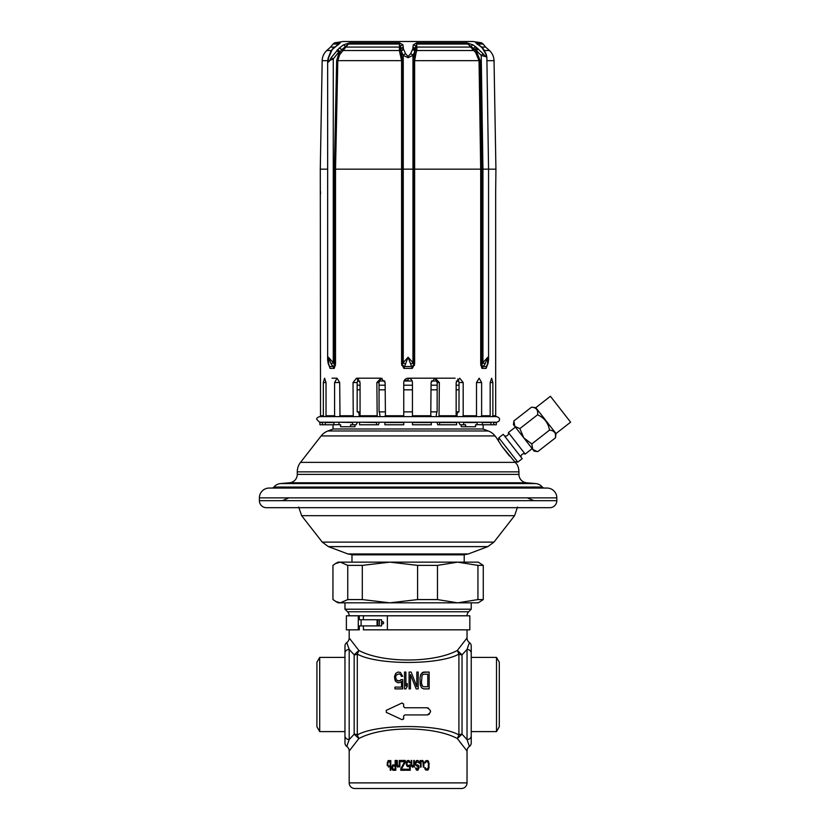 <?xml version="1.0" encoding="UTF-8"?>
<svg xmlns="http://www.w3.org/2000/svg" width="830" height="830" viewBox="0 0 830 830"><rect width="100%" height="100%" fill="white"/><g stroke="black" fill="none" stroke-linecap="round" stroke-linejoin="round"><path stroke-width="1.25" d="M269.211 488.05L546.991 488.05A9.825 9.825 0 0 1 556.816 497.865L556.816 500.677A7.014 7.014 0 0 1 549.802 507.69L266.409 507.69A7.014 7.014 0 0 1 259.396 500.677L259.396 497.865A9.825 9.825 0 0 1 269.211 488.05M351.982 562.138L351.982 554.845L464.219 554.845L464.219 562.138M448.781 562.138L478.246 562.138L483.268 565.375L477.935 565.375L457.704 562.138L389.944 562.138L417.583 565.375L437.472 565.375L457.704 562.138M340.352 562.138L389.944 562.138L362.305 565.375L347.749 565.375L340.352 562.138L337.955 562.138L335.486 563.57L340.352 562.138M335.486 563.57L332.944 565.375L332.944 599.582L337.955 602.829L389.944 602.829L417.583 599.582L437.472 599.582L457.704 602.829L477.935 599.582L477.935 565.375M437.472 599.582L437.472 565.375M477.935 599.582L483.268 599.582L483.268 565.375M483.268 599.582L478.246 602.829L344.969 602.829L344.969 609.21L471.233 609.21L468.67 611.772A5.613 5.613 90 0 0 467.031 615.746L467.031 615.808M335.486 601.397L340.352 602.829L347.749 599.582L347.749 565.375M347.749 599.582L362.305 599.582L362.305 565.375M417.583 599.582L417.583 565.375M362.305 599.582L389.944 602.829M471.233 602.829L471.233 609.21M344.969 609.21L347.542 611.772L468.67 611.772M349.181 615.808L349.181 615.746A5.613 5.613 -90 0 0 347.542 611.772M349.181 629.835L349.181 637.969A5.613 5.613 -43.8 0 1 346.774 642.576A4.212 4.212 180 0 0 344.969 646.03L344.969 653.158L344.969 646.03M467.031 629.835L467.031 637.969L457.34 650.461L462.03 654.829L462.03 734.177L467.031 739.572L469.427 746.44A4.212 4.212 0 0 0 471.233 742.985L471.233 735.847L471.233 742.985M346.784 642.607L349.181 649.434A4.212 3.725 180 0 0 344.969 653.158L344.969 742.985A4.212 4.212 0 0 0 346.774 746.44L349.181 739.572L354.171 734.177L354.171 654.829L349.181 649.434L349.181 739.572A4.212 3.725 180 0 1 344.969 735.847M471.233 646.03L471.233 653.158L471.233 646.03A4.212 4.212 180 0 0 469.427 642.576L467.031 649.434L462.03 654.829A5.613 4.368 180 0 1 458.907 654.092L457.34 650.461C433.758 663.191 382.454 663.18 358.861 650.461L354.171 654.829A5.613 4.368 0 0 0 357.305 654.092C376.945 665.235 439.278 665.235 458.907 654.092L458.907 734.924C439.267 723.77 376.934 723.781 357.305 734.924L357.305 654.092L358.861 650.461L349.181 637.969M467.031 739.572L467.031 649.434A4.212 3.725 180 0 1 471.233 653.158L471.233 735.847A4.212 3.725 180 0 1 467.031 739.572L467.975 742.196M469.407 642.659L469.427 642.576A5.613 5.613 43.8 0 1 467.031 637.969M467.031 782.887L467.031 751.046L457.34 738.555L462.03 734.177A5.613 4.368 180 0 0 458.907 734.924L457.34 738.555C433.758 725.825 382.454 725.825 358.861 738.555L357.305 734.924A5.613 4.368 0 0 0 354.171 734.177L358.861 738.555L349.181 751.046L349.181 782.887A5.613 5.613 0 0 0 354.794 788.5L461.418 788.5A5.613 5.613 0 0 0 467.031 782.887L349.181 782.887M426.962 714.931L404.739 714.931L403.619 716.051L403.619 718.666L402.021 719.683L386.303 712.358L386.303 710.324L402.021 703L403.619 704.016L403.619 706.631L404.739 707.751L426.962 707.751C431.59 710.252 431.59 712.648 426.962 714.931L428.488 714.589M423.674 688.89L421.619 687.821L420.26 684.958L420.032 677.788L420.717 674.562L423.674 672.061L429.151 672.061L429.151 688.89L423.674 688.89M416.836 672.061L418.206 672.061L418.206 688.89L416.152 688.89L410.456 674.562L410.456 688.89L409.086 688.89L409.086 672.061L411.141 672.061L416.836 686.742L416.836 672.061L418.206 672.061M404.521 672.061L405.891 672.061L405.891 686.026L407.26 683.515L407.26 686.389L405.891 688.89L404.521 688.89L404.521 672.061L405.891 672.061M402.706 679.583L401.108 679.583L402.706 679.583L402.706 688.89L394.956 688.89L394.956 687.105L401.564 687.105L401.564 681.368L400.423 682.447L397.912 682.8L395.64 681.368L394.956 679.936L394.499 676.72L395.64 673.493L397.912 672.061L400.423 672.414L402.706 676.357L401.336 676.357L400.88 674.925L399.282 673.846L396.315 674.925L395.64 677.073L396.315 679.936L399.282 681.015L401.108 679.583L400.195 680.652L397.912 681.015L396.315 679.936L395.64 677.788M462.03 744.707L460.1 742.196M347.293 744.894L347.635 743.908M427.346 760.446L428.363 761.068L429.151 763.787L428.363 761.068L427.346 760.446L425.323 761.068L424.763 762.946L425.551 762.324L425.437 762.946M429.151 763.787L428.363 769.638L425.769 770.053L424.867 768.798L424.763 767.75L425.551 768.383L425.437 767.75M426.33 761.691L427.792 761.909L428.477 763.787L428.135 768.383L426.33 769.005M422.512 760.446L423.86 762.946L422.958 760.654L422.055 760.446L421.049 761.484L420.26 760.446L420.478 767.128L421.049 767.128L421.049 762.531M423.86 762.946L423.86 767.128L423.3 767.128L422.958 761.691L422.055 761.276L421.267 761.909L422.055 761.276M417.781 760.446L418.911 761.276L419.358 763.154L418.911 761.276L417.781 760.446L416.318 760.654L415.197 762.739L415.872 765.457L418.237 766.713L417.552 769.005L415.529 767.968L416.432 770.053L417.552 770.261M419.358 763.154L416.878 761.691L415.872 763.579M417.552 764.835L419.015 767.128L418.455 765.457L416.878 764.835M419.015 767.128L418.009 770.053L419.015 767.968M413.734 766.08L414.295 767.128L414.295 760.446L413.734 760.446L413.734 765.25L412.718 766.287L411.711 764.409L412.718 766.287M412.718 767.128L413.506 766.505L412.271 767.128L411.255 765.457L411.141 760.446L411.711 760.446L411.711 764.409M409.678 765.872L409.117 766.505L409.678 765.872L409.678 769.213L406.42 769.213L406.42 770.261L410.248 770.261L410.248 764.835L407.883 765.665L406.752 763.787L407.883 761.484L410.248 762.946L409.117 760.654L407.883 760.446L406.752 761.276L406.192 763.994M408.557 766.713L407.323 766.505L406.42 765.042L407.883 766.713M404.615 761.691L400.786 768.798L400.786 770.261L405.289 770.261L405.289 769.213L401.357 769.213L405.289 762.116L405.289 760.446L400.786 760.446L400.786 761.691L404.615 761.691L400.786 768.798M397.861 767.128L399.323 766.08L399.894 767.128L399.894 760.446L399.323 760.446L399.106 765.665L398.317 766.287L397.414 765.457L397.3 760.446L396.74 760.446L396.74 764.409M397.529 766.92L396.854 765.457L397.529 766.92M393.14 770.261L395.837 770.261L395.837 760.446L395.163 760.446L395.163 764.835L392.58 765.042L391.677 767.968M392.58 770.053L391.791 768.59L392.58 770.053M387.403 765.872L387.174 764.617L387.403 765.872M388.523 767.128L390.214 765.872L390.214 770.261L390.774 770.261L390.774 760.446L390.214 761.691L389.654 760.654L388.077 760.654L387.174 764.617M427.346 770.261L428.363 769.638L429.151 766.92M420.82 760.446L421.049 761.484M415.872 762.946L416.878 761.691M416.204 767.968L416.878 769.005M408.557 760.446L410.248 762.946M406.192 763.154L406.752 761.276L407.883 760.446M398.317 766.287L399.323 765.25M391.677 767.128L393.14 764.835M395.163 766.08L392.694 766.287L392.694 769.005L395.163 769.213L395.163 766.08M387.174 762.946L388.523 760.446M389.986 765.457L390.214 764.835L389.986 765.457M389.197 766.08L388.077 765.665L387.735 764.409L388.305 761.691L389.654 761.691L390.214 762.739L389.197 761.484M390.214 762.739L390.214 764.835M428.84 714.402L429.452 713.925M430.511 711.86L430.542 711.051M428.539 708.115L426.962 707.751M404.739 707.751L403.619 706.631L404.739 707.751M403.463 719.237L403.619 718.666M403.619 716.051L404.739 714.931L403.619 716.051M429.151 672.061L422.532 672.414L420.717 674.562L420.032 677.788M423.674 686.742L427.782 686.742L423.674 686.742M422.076 685.673L421.401 683.163L422.761 686.389M427.782 686.742L427.782 674.209L423.674 674.209L422.076 675.278L421.401 683.163M411.141 672.061L409.086 672.061M407.26 683.515L405.891 686.026M402.706 676.357L400.423 672.414L397.912 672.061L395.64 673.493L394.499 676.72M319.706 657.412L319.706 731.604L316.915 726.769L316.915 662.236L319.706 657.412L344.969 657.412M344.969 731.604L319.706 731.604M418.206 688.89L416.152 688.89L418.206 688.89M410.456 688.89L409.086 688.89L410.456 688.89M405.891 688.89L404.521 688.89L405.891 688.89M402.706 688.89L394.956 688.89L402.706 688.89M499.297 726.769L499.297 662.236L496.506 657.412L496.506 731.604L499.297 726.769M471.233 731.604L496.506 731.604M471.233 657.412L496.506 657.412M271.742 488.05A2.801 2.801 0 0 0 273.858 487.075A9.825 9.825 0 0 1 280.665 483.558L289.587 482.78A8.414 8.414 0 0 0 297.275 474.387L297.275 471.865A15.428 15.428 -90 0 1 300.533 462.372L321.148 435.937A15.428 15.428 -90 0 1 327.892 430.988L333.214 428.986M327.892 430.988L488.32 430.988L482.998 428.986M488.32 430.988A15.428 15.428 90 0 1 495.064 435.937L496.745 438.209M514.87 461.957L501.797 446.177L496.506 437.794M515.274 462.372L517.049 464.468L515.274 462.372L300.533 462.372M501.797 446.177L509.423 455.961M496.911 438.499L497.222 439.039M517.049 464.468A15.428 15.428 0 0 1 518.937 471.865L518.937 474.387A8.414 8.414 0 0 0 526.614 482.78L535.547 483.558A9.825 9.825 0 0 1 542.343 487.075L273.858 487.075M544.47 488.05A2.801 2.801 0 0 1 542.343 487.075M498.809 437.773L503.229 434.329L522.205 458.668L517.785 462.113L498.809 437.773L498.405 441.021M517.785 462.113L514.662 461.729M504.329 435.729A2.801 2.801 0 0 0 508.385 432.565L525.172 454.093A2.801 2.801 0 0 0 521.115 457.257M532.175 448.636L525.172 454.093M515.389 427.108L508.385 432.565M535.817 407.675L550.414 396.284L570.604 422.169L556.007 433.561L535.817 407.675L531.574 407.146C536.315 407.551 538.307 410.103 537.55 414.813C544.283 417.77 548.277 422.875 549.502 430.137C554.253 430.542 556.245 433.104 555.478 437.804L537.788 451.593L534.136 451.147L532.746 449.362L537.093 451.499M537.55 414.813L519.86 428.602L514.818 426.371L513.428 424.597L513.884 420.935L514.818 426.371L532.964 449.621M549.502 430.137L531.812 443.936L532.746 449.362M556.007 433.561L555.478 437.804L555.55 435.138M531.574 407.146L513.884 420.935M519.86 428.602L523.782 437.867L531.812 443.936M359.297 619.73L359.297 615.808L346.38 615.808L346.38 629.835L359.297 629.835L359.297 625.903M387.371 615.808L387.371 629.835L469.832 629.835L469.832 615.808L363.405 615.808L363.405 619.73M387.371 629.835L363.405 629.835L363.405 625.903M377.826 619.73L377.826 625.903L381.603 625.903L381.603 619.73L377.069 619.73L377.069 625.903L358.29 625.903L358.29 629.835M383.626 622.822A1.121 0.903 -90 0 0 381.821 622.822A1.121 0.903 -90 0 0 383.626 622.822M358.29 615.808L358.29 619.73L377.069 619.73M381.603 625.903L379.383 625.903L379.383 619.73L381.603 619.73M377.826 625.903L377.069 625.903M361.092 619.73L361.092 625.903M358.29 619.73L358.29 625.903M377.173 416.608L376.862 382.547L380.97 378.2L356.485 378.2L360.064 382.547L360.064 415.757L360.645 416.608M335.382 416.608L334.583 415.757L334.583 382.547L337.053 378.2L332.052 378.2M403.754 416.608L403.754 382.547C404.013 379.901 405.465 378.459 408.101 378.2L455.11 378.2M492.864 382.547L490.177 382.547L491.63 378.2L492.864 382.547L492.864 415.757L491.931 416.608M495.666 192.757L495.686 415.757L492.522 416.276M324.281 416.608L323.337 415.757L323.337 382.547L324.582 378.2L326.024 382.547L326.024 415.757L326.968 416.608M323.679 416.276L320.525 415.757L320.287 169.164L327.653 169.164M361.102 378.2L356.485 378.2L353.03 382.547L353.238 416.276L340.497 416.608M430.77 416.608L431.071 382.547L435.242 378.2L432.814 378.2M459.052 389.83L456.147 389.83M437.171 389.83L431.071 389.83M412.448 389.83L403.754 389.83M385.13 389.83L379.03 389.83M360.064 389.83L357.159 389.83M358.57 379.02L357.159 382.547L357.159 410.746L357.242 411.867L360.064 411.867M382.101 378.366L380.7 379.04L379.03 382.547L379.071 411.867L385.13 411.867M412.448 411.867L403.754 411.867M435.242 378.2L439.35 382.547L437.171 382.547L437.13 411.867L431.071 411.867M455.566 416.608L456.147 415.757L456.147 382.547L459.727 378.2L463.182 382.547L459.052 382.547L458.969 411.867L456.147 411.867M494.69 416.608L495.323 416.276M339.014 424.618L333.899 424.773L333.971 422.221L325.298 422.221L325.225 424.773L319.934 424.773L319.778 422.221L325.36 422.221M333.971 422.221L339.128 422.221M339.014 422.512L339.014 424.773L340.642 424.773L340.642 426.745L350.561 426.745L350.561 424.773L352.532 424.773L352.532 422.512L339.076 422.221L359.649 422.221M379.227 422.221L378.511 424.773L376.602 424.773L376.602 422.512L359.618 422.221L456.593 422.221L456.635 424.773L439.61 424.773L439.578 422.221M463.596 422.221L477.126 422.221L477.188 424.773L475.559 424.773L475.559 426.745L465.64 426.745L465.64 424.773L463.68 424.773L463.628 422.221L456.552 422.221M477.074 422.221L490.904 422.221L490.987 424.773L482.303 424.773L482.24 422.221M490.852 422.221L496.433 422.221L496.278 424.773L493.674 424.773L493.601 422.221M408.101 381.001L408.101 378.2C410.746 378.459 412.199 379.901 412.448 382.547L412.448 416.608M439.35 382.547L439.039 416.608M463.182 382.547L463.182 415.757L462.601 416.608M476.513 382.547L479.149 378.2L481.618 382.547L476.513 382.547L476.513 415.757L462.964 416.276M481.618 382.547L481.618 415.757L480.819 416.608M490.177 382.547L490.177 415.757L481.327 416.276M486.92 60.663L494.037 60.663L495.925 169.164L488.559 169.164M487.148 365.366L486.193 368.209M472.27 49.25A1.401 0.519 136.2 0 0 473.474 48.493L468.006 44.032L475.673 52.581L479.045 60.663L480.695 169.164L480.695 364.048L481.95 368.375L485.042 363.955L487.801 357.242L488.559 360.085L488.559 169.133L486.857 57.021L481.224 55.382L483.205 53.826L475.735 46.802L472.944 44.872L466.782 42.828L416.67 42.828L413.257 44.882L412.749 48.97L410.601 53.826L408.101 56.44L405.611 53.826L403.463 48.97L402.955 44.882L399.531 42.828L349.648 42.828L343.485 44.862L339.231 48.088L331.097 57.727C328.317 63.454 327.487 63.454 328.597 57.727L332.156 49.624L340.31 42.828L334.625 42.828L343.143 41.5L473.069 41.5L481.587 42.828L475.756 42.828L482.064 47.684L485.695 53.826C486.847 57.498 486.017 57.498 483.205 53.826M475.673 52.581L476.586 51.761L480.207 60.652L481.846 169.164L414.627 169.164L414.627 364.048L412.344 368.375L403.857 368.375L408.101 357.242L412.967 362.617A2.801 1.307 162.3 0 1 410.601 363.955L412.344 368.375L413.516 365.138L414.481 365.366M495.645 193.857L495.925 169.164M466.782 42.828A2.801 2.241 -90 0 1 468.006 44.032L416.857 44.032L415.716 46.47L413.516 60.652L413.506 169.164L412.967 169.154L412.967 362.617L413.516 365.138A2.801 1.753 152.5 0 1 411.462 366.518L404.75 366.518A2.801 1.753 27.5 0 1 402.685 365.138L402.695 364.048L401.585 364.048L401.585 60.663L399.355 50.526L399.531 42.828M337.053 378.2L339.698 382.547L339.989 416.276M380.97 378.2L385.13 382.547L385.442 416.608M401.72 365.366L402.685 365.138L403.857 368.375L401.585 364.048M399.323 49.873A1.401 1.038 0 0 0 400.568 49.105L400.485 46.47L399.355 44.032L348.424 44.032L341.618 49.821L338.599 54.106L336.658 60.642L334.355 169.164L402.695 169.164L402.695 60.652L400.568 49.105A2.801 2.22 -1.9 0 1 403.173 47.424M334.355 169.164L334.355 364.048L335.517 364.048L334.262 368.375L330.018 368.375L328.67 363.955L328.4 357.242L333.266 362.617L331.16 363.955L334.262 368.375L334.5 365.138L333.172 366.518L329.821 366.518A2.801 1.753 -27.5 0 1 329.188 365.968L329.054 365.366M320.421 358.467L320.556 356.454M320.567 193.815L320.515 192.072M320.505 191.927L320.442 191.294M486.888 366.165L486.193 368.375L486.39 366.518L486.193 368.375L481.95 368.375L481.701 365.138L483.039 366.518L486.39 366.518L487.542 363.955L487.801 357.242L482.946 362.617L485.042 363.955M483.351 48.991A2.801 1.67 140.8 0 0 483.174 48.69L483.631 49.302A2.801 1.93 146.4 0 0 482.977 48.773M483.631 49.302L486.256 54.355A2.801 1.494 158.1 0 0 485.695 53.826M487.801 169.154L482.946 169.154L482.946 362.617L481.701 365.138L480.767 365.366M488.559 360.085L488.05 363.467A2.801 1.307 -162.3 0 1 487.542 363.955M488.05 363.467L487.013 365.968A2.801 1.753 -152.5 0 1 486.39 366.518M480.695 364.048L481.846 364.048L481.846 169.164L482.946 169.154L481.224 55.382L476.576 50.827L478.142 48.773M414.627 364.048L413.506 364.048L413.506 169.164L414.627 169.164L414.627 60.663L480.207 60.652M412.749 48.97A2.801 2.023 -160.4 0 1 415.311 51.014L414.834 51.502A2.801 1.878 -149.1 0 0 412.51 49.52M413.029 47.424A2.801 2.22 -178.1 0 1 415.633 49.105A1.401 1.038 180 0 0 416.888 49.873L415.944 53.525A1.401 0.737 -159.8 0 1 414.834 52.798L414.834 51.502L412.967 55.382A2.801 1.515 -158.8 0 0 410.601 53.826M403.702 49.52A2.801 1.878 -30.9 0 0 401.367 51.502L403.245 55.382L403.245 169.154L412.967 169.154L412.967 55.382L408.101 57.695L403.245 55.382A2.801 1.515 -21.2 0 1 405.611 53.826M405.611 363.955A2.801 1.307 17.7 0 1 403.245 362.617L402.695 364.048L402.695 169.164L403.245 169.154L403.245 362.617L408.101 357.242L410.601 363.955M400.268 53.525A1.401 0.737 -20.2 0 0 401.367 52.798L400.9 51.014L403.463 48.97M349.648 42.828A2.801 2.231 -90 0 0 348.424 44.032L339.615 54.728L337.81 60.663L335.517 169.164L335.517 364.048M402.955 44.882A2.801 2.459 -13.2 0 0 400.485 46.47A1.401 1.038 0 0 1 399.323 47.082L346.245 47.082A1.401 0.519 -136.2 0 1 345.187 46.47A2.801 0.965 -119.8 0 0 343.485 44.862M342.863 50.599L341.618 49.821A2.801 1.048 -134.1 0 0 339.148 48.171M337.644 49.624L339.978 51.616L338.599 52.259L338.599 54.106L339.615 54.728M331.097 57.727L333.266 58.909L338.599 52.259L336.897 50.34M335.434 365.366L334.5 365.138L333.266 362.617L333.266 58.909L327.653 61.41L328.13 58.162A2.801 1.162 15.3 0 1 328.597 57.727M327.653 61.41L327.653 360.085L328.4 357.242L331.16 363.955M477.063 43.855A2.801 2.583 -90 0 0 475.756 42.828M477.188 44.249L478.879 44.996A2.801 1.494 123.6 0 0 478.516 44.872M478.879 44.996L481.442 46.937A2.801 1.214 130.3 0 0 481.099 46.802M415.944 53.525L414.627 60.663L413.516 60.652M416.67 42.828L416.888 49.873M472.944 44.872A2.801 0.965 -60.1 0 0 471.243 46.47A1.401 0.519 136.2 0 1 470.185 47.082L416.888 47.082A1.401 1.038 180 0 1 415.716 46.47A2.801 2.459 -166.8 0 0 413.257 44.882M477.603 48.337L475.58 50.443L476.586 51.761L476.576 50.827L473.474 48.493A2.801 1.058 -51 0 1 475.735 46.802M328.13 58.162L331.056 50.879A2.801 1.816 29.4 0 1 331.668 50.34M329.188 365.968L328.161 363.467A2.801 1.307 -17.7 0 0 328.67 363.955M339.014 43.845A2.801 2.583 -90 0 1 340.31 42.828M336.918 45.277A2.801 1.494 56.5 0 1 337.188 44.996L337.188 44.996A2.801 1.494 56.5 0 1 337.53 44.862M331.056 50.879L333.089 48.316A2.801 1.089 45.4 0 1 333.421 48.171M409.512 378.428L408.536 378.221M407.872 378.2L406.69 378.439M403.754 422.221L403.754 424.773L384.871 424.773L384.902 422.221M379.414 411.867L380.078 416.608M359.566 422.512L359.566 424.773L376.602 424.773M357.886 411.867L359.141 413.776L359.141 416.608M352.532 424.773L356.163 424.773L357.512 422.221M354.939 424.773L354.939 426.745L350.561 426.745M320.888 416.276L319.581 416.608C317.309 417.511 316.365 418.445 316.769 419.42L319.581 422.221M322.538 424.773L322.611 422.221M333.899 424.773L325.225 424.773M357.377 381.001L359.826 381.001M379.3 381.001L384.861 381.001M404.034 381.001L412.168 381.001M431.351 381.001L436.912 381.001M456.376 381.001L458.834 381.001M459.052 385.213L456.147 385.213M437.171 385.213L431.071 385.213M412.448 385.213L403.754 385.213M385.13 385.213L379.03 385.213M360.064 385.213L357.159 385.213M333.048 424.773L333.048 428.986L483.164 428.986L483.164 424.773M412.448 422.221L412.448 424.773L431.33 424.773L431.31 422.221M437.171 382.547L435.511 379.04L434.1 378.366M436.985 422.221L437.701 424.773L439.61 424.773M436.788 411.867L436.134 416.608M459.052 382.547L457.641 379.02M458.689 422.221L460.048 424.773L463.68 424.773M458.316 411.867L457.071 413.776L457.071 416.608M477.188 424.618L482.303 424.773M489.244 416.608L489.835 416.276M461.262 424.773L461.262 426.745L465.64 426.745M490.987 424.773L493.674 424.773M259.396 497.865L556.816 497.865M259.396 500.677L556.816 500.677M517.526 507.057L514.569 515.689L301.643 515.689L322.258 542.115L328.379 546.617L487.822 546.617L493.954 542.115L322.258 542.115M487.822 546.617L468.328 553.952L347.884 553.952L352.812 554.845M349.181 615.746L467.031 615.746M467.031 751.046A5.613 5.613 136.2 0 1 469.427 746.44M349.181 751.046A5.613 5.613 -136.2 0 0 346.774 746.44M321.148 435.937L495.064 435.937M297.275 471.865L518.937 471.865M297.275 474.387L518.937 474.387M289.587 482.78L526.614 482.78M280.665 483.558L535.547 483.558M412.448 415.757L431.071 415.757M439.35 415.757L456.147 415.757M463.182 415.757L476.513 415.757M481.618 415.757L490.177 415.757M492.864 415.757L495.686 415.757M320.525 415.757L323.337 415.757M326.024 415.757L334.583 415.757M339.698 415.757L353.03 415.757M360.064 415.757L376.862 415.757M385.13 415.757L403.754 415.757M408.101 57.695L408.101 56.44M403.214 47.901A2.801 2.168 -7.8 0 0 400.61 49.676A1.401 1.048 -6.5 0 1 399.355 50.526L342.935 50.526A1.401 0.519 -136.2 0 1 341.701 49.738A2.801 1.048 -133.9 0 0 339.231 48.088M336.658 60.642L402.695 60.652M334.428 47.082L330.558 47.082L326.771 50.526C323.845 53.276 322.31 56.648 322.175 60.663L327.684 60.663M481.587 42.828L483.122 44.032L477.354 44.032M483.122 44.032L485.643 47.082L481.618 47.082M484.398 50.526L489.441 50.526C492.366 53.276 493.892 56.648 494.037 60.663M481.442 46.937L482.51 47.933A2.801 1.484 136.1 0 0 482.064 47.684M482.51 47.933L483.174 48.69A2.801 1.67 140.8 0 0 482.645 48.337M412.998 47.901A2.801 2.168 -172.2 0 1 415.602 49.676A1.401 1.048 -173.5 0 0 416.857 50.526L473.577 50.526L474.677 49.613A2.801 0.685 -50.8 0 1 476.814 47.684M326.771 50.526L331.274 50.526M338.702 44.032L333.079 44.032L330.558 47.082M403.754 416.276L385.245 416.276M403.754 422.512L384.871 422.512M376.862 382.547L379.03 382.547M376.976 416.276L360.272 416.276M353.03 382.547L357.159 382.547M334.583 382.547L339.698 382.547M323.337 382.547L326.024 382.547M322.538 422.512L319.726 422.512M333.899 422.512L325.225 422.512M334.874 416.276L326.366 416.276M408.101 380.296L404.376 380.296M431.33 422.512L412.448 422.512M430.957 416.276L412.448 416.276M456.635 422.512L439.61 422.512M455.929 416.276L439.236 416.276M477.188 422.512L463.68 422.512M490.987 422.512L482.303 422.512M496.485 422.512L493.674 422.512M288.259 498.166L282.262 500.677M527.942 498.166L533.949 500.677M493.954 542.115L514.569 515.689M468.328 553.952L463.389 554.845M347.884 553.952L328.379 546.617M298.675 507.057L301.643 515.689M319.581 416.608L496.631 416.608C498.903 417.511 499.836 418.445 499.432 419.42C499.722 420.634 498.789 421.567 496.631 422.221L496.371 422.221M486.754 366.611L487.013 365.968M486.256 54.355L486.857 57.021M322.175 60.663L320.287 169.164M485.643 47.082L489.441 50.526M327.653 360.085L328.161 363.467M334.625 42.828L333.079 44.032M333.089 48.316L338.868 44.249"/></g></svg>
